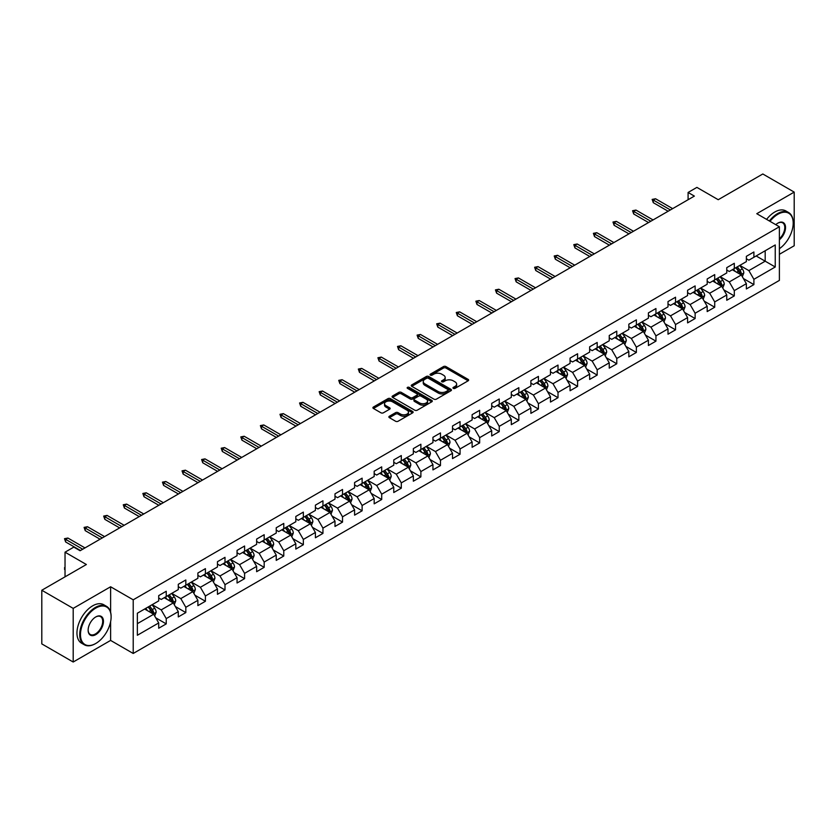 <?xml version="1.0" encoding="UTF-8"?>
<svg xmlns="http://www.w3.org/2000/svg" width="836" height="836" viewBox="0 0 836 836"><rect width="100%" height="100%" fill="white"/><g stroke="black" fill="none" stroke-linecap="round" stroke-linejoin="round"><path stroke-width="1.25" d="M453.321 388.374A1.223 0.7 0 0 0 455.045 388.374L468.139 380.808A1.745 1.003 0 0 0 468.651 380.098A1.745 1.003 0 0 0 468.139 379.387L445.954 366.576A1.745 1.003 0 0 0 443.488 366.576L430.394 374.141A1.223 0.7 0 0 0 432.118 375.134L433.811 374.152A5.58 3.219 0 0 1 441.701 374.152L443.55 375.228A5.58 3.219 0 0 1 445.18 377.496A5.58 3.219 0 0 1 443.55 379.774L441.857 380.756A1.223 0.7 0 0 0 443.582 381.749L445.274 380.777A5.58 3.219 0 0 1 453.164 380.777L455.014 381.843A5.58 3.219 0 0 1 456.644 384.121A5.58 3.219 0 0 1 455.014 386.399L453.321 387.371A1.223 0.7 0 0 0 453.321 388.374L453.321 387.371M389.377 416.244A1.745 1.003 0 0 0 388.876 416.955A1.745 1.003 0 0 0 389.377 417.666L395.606 421.26A1.745 1.003 0 0 0 398.072 421.26L412.618 412.869A1.745 1.003 0 0 0 413.13 412.158A1.745 1.003 0 0 0 412.618 411.448L390.433 398.636A1.745 1.003 0 0 0 387.967 398.636L373.42 407.027A1.745 1.003 0 0 0 372.908 407.738A1.745 1.003 0 0 0 373.42 408.459L380.944 412.796A1.745 1.003 0 0 0 383.4 412.796L389.628 409.201A1.745 1.003 0 0 0 390.14 408.49A1.745 1.003 0 0 0 389.628 407.78L385.898 405.627A4.661 2.696 0 0 1 384.539 403.725A4.661 2.696 0 0 1 387.413 401.238A4.661 2.696 0 0 1 392.492 401.823L407.101 410.257A4.661 2.696 0 0 1 408.47 412.158A4.661 2.696 0 0 1 405.585 414.646A4.661 2.696 0 0 1 400.507 414.06L398.072 412.65A1.745 1.003 0 0 0 395.606 412.65L389.377 416.244L389.377 417.666M779.382 254.301L794.2 245.753L794.2 192.102L762.808 173.982L718.228 199.71L696.89 187.389L688.091 192.468L694.371 196.094L80.099 550.736L73.819 547.11L65.03 552.188L65.03 576.84M110.613 612.234L110.613 586.767L73.192 608.378L41.8 590.247L86.38 564.509L65.03 552.188M110.613 586.767L133.217 599.82L779.382 226.755L779.382 280.405L133.217 653.47L133.217 599.82M794.2 192.102L756.779 213.702L779.382 226.755M433.936 399.138A1.745 1.003 0 0 0 436.402 399.138L450.949 390.736A1.745 1.003 0 0 0 451.461 390.025A1.745 1.003 0 0 0 450.949 389.315L428.763 376.503A1.745 1.003 0 0 0 426.297 376.503L411.751 384.905A1.745 1.003 0 0 0 411.239 385.615A1.745 1.003 0 0 0 411.751 386.326L433.936 399.138M407.989 388.635A1.223 0.7 0 0 1 409.222 388.803L409.222 387.361L431.784 400.381A1.745 1.003 0 0 1 432.296 401.092A1.745 1.003 0 0 1 431.784 401.802L417.237 410.194A1.745 1.003 0 0 1 414.771 410.194L392.586 397.393L398.814 393.819L398.814 392.377L392.586 395.971A1.745 1.003 0 0 0 392.074 396.682A1.745 1.003 0 0 0 392.586 397.393L392.586 395.971M398.814 393.819A1.745 1.003 0 0 1 401.28 393.819L401.28 392.377A1.745 1.003 0 0 0 398.814 392.377M401.28 392.377L410.277 397.57A1.745 1.003 0 0 0 412.744 397.57L416.871 395.188A1.745 1.003 0 0 0 417.383 394.477A1.745 1.003 0 0 0 416.871 393.756L407.498 388.353A1.223 0.7 0 0 1 409.222 387.361M73.192 608.378L73.192 662.018L41.8 643.898L41.8 590.247M155.757 617.835L166.239 623.886L166.239 618.598L178.287 611.638L178.287 616.926L185.822 612.579L185.822 607.291L197.881 600.332L197.881 605.619L205.416 601.272L205.416 595.974L217.464 589.014L217.464 594.312L224.999 589.965L224.999 584.667L237.058 577.707L237.058 583.005L244.593 578.648L244.593 573.36L256.642 566.4L256.642 571.688L264.176 567.341L264.176 562.053L276.235 555.094L276.235 560.381L283.77 556.034L283.77 550.736L295.819 543.776L295.819 549.074L303.353 544.727L303.353 539.429L315.412 532.469L315.412 537.767L322.947 533.41L322.947 528.122L334.996 521.162L334.996 526.45L342.53 522.103L342.53 516.815L354.589 509.855L354.589 515.143L362.124 510.796L362.124 505.498L374.173 498.538L374.173 503.836L381.707 499.489L381.707 494.191L393.766 487.231L393.766 492.529L401.301 488.172L401.301 482.884L413.35 475.924L413.35 481.212L420.884 476.865L420.884 471.577L432.943 464.617L432.943 469.905L440.478 465.558L440.478 460.27L452.527 453.311L452.527 458.598L460.061 454.251L460.061 448.953L472.121 441.993L472.121 447.291L479.655 442.934L479.655 437.646L491.704 430.686L491.704 435.974L499.238 431.627L499.238 426.339L511.298 419.379L511.298 424.667L518.832 420.32L518.832 415.032L530.881 408.072L530.881 413.36L538.415 409.013L538.415 403.715L550.475 396.755L550.475 402.053L558.009 397.706L558.009 392.408L570.058 385.448L570.058 390.746L577.592 386.389L577.592 381.101L589.652 374.141L589.652 379.429L597.186 375.082L597.186 369.794L609.235 362.834L609.235 368.122L616.769 363.775L616.769 358.477L628.829 351.517L628.829 356.815L636.363 352.468L636.363 347.17L648.412 340.21L648.412 345.508L655.947 341.151L655.947 335.863L668.006 328.903L668.006 334.191L675.54 329.844L675.54 324.556L687.589 317.596L687.589 322.884L695.124 318.537L695.124 313.239L707.183 306.289L707.183 311.577L714.717 307.23L714.717 301.932L726.766 294.972L726.766 300.27L734.301 295.913L734.301 290.625L746.36 283.665L746.36 288.953L753.894 284.606L753.894 279.318L775.244 266.987L775.244 244.948L765.191 250.748L765.191 261.187L775.244 266.987M166.239 623.886L158.704 628.233L158.704 622.945L137.355 635.266L137.355 613.227L158.704 600.906L158.704 595.619L166.239 591.261L166.239 596.559L178.287 589.599L178.287 584.301L185.822 579.954L185.822 585.252L197.881 578.293L197.881 572.994L205.416 568.647L205.416 573.935L217.464 566.975L217.464 561.688L224.999 557.34L224.999 562.628L237.058 555.668L237.058 550.381L244.593 546.023L244.593 551.321L256.642 544.361L256.642 539.063L264.176 534.716L264.176 540.014L276.235 533.054L276.235 527.756L283.77 523.409L283.77 528.697L295.819 521.737L295.819 516.449L303.353 512.102L303.353 517.39L315.412 510.43L315.412 505.143L322.947 500.785L322.947 506.083L334.996 499.123L334.996 493.825L342.53 489.478L342.53 494.776L354.589 487.816L354.589 482.518L362.124 478.171L362.124 483.459L374.173 476.499L374.173 471.211L381.707 466.864L381.707 472.152L393.766 465.192L393.766 459.904L401.301 455.557L401.301 460.845L413.35 453.885L413.35 448.598L420.884 444.24L420.884 449.538L432.943 442.578L432.943 437.28L440.478 432.933L440.478 438.231L452.527 431.271L452.527 425.973L460.061 421.626L460.061 426.914L472.121 419.954L472.121 414.666L479.655 410.319L479.655 415.607L491.704 408.647L491.704 403.36L499.238 399.002L499.238 404.3L511.298 397.34L511.298 392.042L518.832 387.695L518.832 392.993L530.881 386.033L530.881 380.735L538.415 376.388L538.415 381.676L550.475 374.716L550.475 369.428L558.009 365.081L558.009 370.369L570.058 363.409L570.058 358.121L577.592 353.764L577.592 359.062L589.652 352.102L589.652 346.804L597.186 342.457L597.186 347.755L609.235 340.795L609.235 335.497L616.769 331.15L616.769 336.438L628.829 329.478L628.829 324.19L636.363 319.843L636.363 325.131L648.412 318.171L648.412 312.883L655.947 308.536L655.947 313.824L668.006 306.864L668.006 301.577L675.54 297.219L675.54 302.517L687.589 295.557L687.589 290.259L695.124 285.912L695.124 291.2L707.183 284.25L707.183 278.952L714.717 274.605L714.717 279.893L726.766 272.933L726.766 267.645L734.301 263.298L734.301 268.586L746.36 261.626L746.36 256.339L753.894 251.981L753.894 257.279L775.244 244.948M164.232 597.719L173.271 602.934L161.212 609.893L152.173 604.679M158.704 598.012L161.212 599.454L166.239 596.559M161.212 609.893L166.239 618.598M173.271 602.934L178.287 611.638M183.815 586.412L192.855 591.627L180.806 598.586L171.767 593.372M178.287 586.694L180.806 588.147L185.822 585.252M180.806 598.586L185.822 607.291M192.855 591.627L197.881 600.332M203.409 575.095L212.448 580.32L200.389 587.28L191.35 582.055M197.881 575.387L200.389 576.84L205.416 573.935M200.389 587.28L205.416 595.974M212.448 580.32L217.464 589.014M222.993 563.788L232.032 569.013L219.983 575.973L210.944 570.748M217.464 564.081L219.983 565.533L224.999 562.628M219.983 575.973L224.999 584.667M232.032 569.013L237.058 577.707M242.586 552.481L251.626 557.696L239.566 564.655L230.527 559.441M237.058 552.774L239.566 554.216L244.593 551.321M239.566 564.655L244.593 573.36M251.626 557.696L256.642 566.4M262.17 541.174L271.209 546.389L259.16 553.348L250.121 548.134M256.642 541.456L259.16 542.909L264.176 540.014M259.16 553.348L264.176 562.053M271.209 546.389L276.235 555.094M281.763 529.857L290.803 535.082L278.743 542.042L269.704 536.817M276.235 530.149L278.743 531.602L283.77 528.697M278.743 542.042L283.77 550.736M290.803 535.082L295.819 543.776M301.347 518.55L310.386 523.775L298.337 530.735L289.298 525.51M295.819 518.842L298.337 520.295L303.353 517.39M298.337 530.735L303.353 539.429M310.386 523.775L315.412 532.469M320.94 507.243L329.98 512.458L317.92 519.417L308.881 514.203M315.412 507.536L317.92 508.978L322.947 506.083M317.92 519.417L322.947 528.122M329.98 512.458L334.996 521.162M340.524 495.936L349.563 501.151L337.514 508.11L328.475 502.896M334.996 496.218L337.514 497.671L342.53 494.776M337.514 508.11L342.53 516.815M349.563 501.151L354.589 509.855M360.117 484.619L369.157 489.844L357.097 496.803L348.058 491.578M354.589 484.911L357.097 486.364L362.124 483.459M357.097 496.803L362.124 505.498M369.157 489.844L374.173 498.538M379.701 473.312L388.74 478.537L376.691 485.497L367.652 480.272M374.173 473.604L376.691 475.057L381.707 472.152M376.691 485.497L381.707 494.191M388.74 478.537L393.766 487.231M399.294 462.005L408.334 467.219L396.274 474.179L387.235 468.965M393.766 462.298L396.274 463.74L401.301 460.845M396.274 474.179L401.301 482.884M408.334 467.219L413.35 475.924M418.878 450.698L427.917 455.913L415.868 462.872L406.829 457.658M413.35 450.991L415.868 452.433L420.884 449.538M415.868 462.872L420.884 471.577M427.917 455.913L432.943 464.617M438.472 439.391L447.511 444.606L435.451 451.565L426.412 446.351M432.943 439.673L435.451 441.126L440.478 438.231M435.451 451.565L440.478 460.27M447.511 444.606L452.527 453.311M458.055 428.074L467.094 433.299L455.045 440.258L446.006 435.034M452.527 428.366L455.045 429.819L460.061 426.914M455.045 440.258L460.061 448.953M467.094 433.299L472.121 441.993M477.649 416.767L486.688 421.992L474.629 428.952L465.589 423.727M472.121 417.06L474.629 418.512L479.655 415.607M474.629 428.952L479.655 437.646M486.688 421.992L491.704 430.686M497.232 405.46L506.271 410.675L494.222 417.634L485.183 412.42M491.704 405.753L494.222 407.195L499.238 404.3M494.222 417.634L499.238 426.339M506.271 410.675L511.298 419.379M516.826 394.153L525.865 399.368L513.806 406.327L504.766 401.113M511.298 394.435L513.806 395.888L518.832 392.993M513.806 406.327L518.832 415.032M525.865 399.368L530.881 408.072M536.409 382.836L545.448 388.061L533.399 395.02L524.36 389.795M530.881 383.128L533.399 384.581L538.415 381.676M533.399 395.02L538.415 403.715M545.448 388.061L550.475 396.755M556.003 371.529L565.042 376.754L552.983 383.714L543.943 378.489M550.475 371.821L552.983 373.274L558.009 370.369M552.983 383.714L558.009 392.408M565.042 376.754L570.058 385.448M575.586 360.222L584.625 365.436L572.576 372.396L563.537 367.182M570.058 360.515L572.576 361.957L577.592 359.062M572.576 372.396L577.592 381.101M584.625 365.436L589.652 374.141M595.18 348.915L604.219 354.13L592.16 361.089L583.12 355.875M589.652 349.197L592.16 350.65L597.186 347.755M592.16 361.089L597.186 369.794M604.219 354.13L609.235 362.834M614.763 337.598L623.802 342.823L611.753 349.782L602.714 344.557M609.235 337.89L611.753 339.343L616.769 336.438M611.753 349.782L616.769 358.477M623.802 342.823L628.829 351.517M634.357 326.291L643.396 331.516L631.337 338.475L622.298 333.25M628.829 326.583L631.337 328.036L636.363 325.131M631.337 338.475L636.363 347.17M643.396 331.516L648.412 340.21M653.94 314.984L662.979 320.198L650.93 327.158L641.891 321.944M648.412 315.276L650.93 316.719L655.947 313.824M650.93 327.158L655.947 335.863M662.979 320.198L668.006 328.903M673.534 303.677L682.573 308.892L670.514 315.851L661.475 310.637M668.006 303.959L670.514 305.412L675.54 302.517M670.514 315.851L675.54 324.556M682.573 308.892L687.589 317.596M693.117 292.37L702.156 297.585L690.108 304.544L681.068 299.319M687.589 292.652L690.108 294.105L695.124 291.2M690.108 304.544L695.124 313.239M702.156 297.585L707.183 306.289M712.711 281.053L721.75 286.278L709.691 293.237L700.652 288.012M707.183 281.345L709.691 282.798L714.717 279.893M709.691 293.237L714.717 301.932M721.75 286.278L726.766 294.972M732.294 269.746L741.333 274.971L729.285 281.931L720.245 276.706M726.766 270.038L729.285 271.491L734.301 268.586M729.285 281.931L734.301 290.625M741.333 274.971L746.36 283.665M756.152 255.973L765.191 261.187L748.868 270.613L739.829 265.399M746.36 258.732L748.868 260.174L753.894 257.279M748.868 270.613L753.894 279.318M73.192 662.018L110.613 640.418L133.217 653.47M688.091 192.468L688.091 199.71M137.355 623.666L153.678 614.251L144.638 609.026M153.678 614.251L158.704 622.945M743.413 278.555L753.894 284.606M723.819 289.862L734.301 295.913M704.236 301.169L714.717 307.23M684.642 312.486L695.124 318.537M665.059 323.793L675.54 329.844M645.465 335.1L655.947 341.151M625.882 346.407L636.363 352.468M606.288 357.724L616.769 363.775M586.705 369.031L597.186 375.082M567.111 380.338L577.592 386.389M547.528 391.645L558.009 397.706M527.934 402.962L538.415 409.013M508.351 414.269L518.832 420.32M488.757 425.576L499.238 431.627M469.174 436.883L479.655 442.934M449.58 448.19L460.061 454.251M429.997 459.507L440.478 465.558M410.403 470.814L420.884 476.865M390.82 482.121L401.301 488.172M371.226 493.428L381.707 499.489M351.642 504.745L362.124 510.796M332.049 516.052L342.53 522.103M312.465 527.359L322.947 533.41M292.872 538.666L303.353 544.727M273.288 549.983L283.77 556.034M253.695 561.29L264.176 567.341M234.111 572.597L244.593 578.648M214.518 583.904L224.999 589.965M194.934 595.211L205.416 601.272M175.341 606.528L185.822 612.579M110.613 640.418L110.613 621.712M453.812 388.541L455.014 387.841A5.58 3.219 0 0 0 456.644 385.563L456.644 384.121M445.18 377.496L445.18 378.948A5.58 3.219 0 0 1 443.55 381.226L442.349 381.927M468.118 380.819L445.954 368.028A1.745 1.003 0 0 0 443.488 368.028L430.885 375.301M450.928 390.746L428.763 377.956A1.745 1.003 0 0 0 426.297 377.956L411.772 386.336M447.866 390.527A1.223 0.7 0 0 0 447.866 389.524L428.387 378.28A1.223 0.7 0 0 0 426.663 378.28L424.876 379.314A5.58 3.219 0 0 0 423.246 381.592A5.58 3.219 0 0 0 424.876 383.87L438.189 391.551A5.58 3.219 0 0 0 446.079 391.551L447.866 390.527L447.866 391.969A1.223 0.7 0 0 0 448.221 391.478L448.221 390.025M423.246 381.592L423.246 383.045A5.58 3.219 0 0 0 424.876 385.323L424.876 383.87M447.866 391.969L446.079 393.004A5.58 3.219 0 0 1 438.189 393.004L424.876 385.323M401.28 393.819L410.277 399.012A1.745 1.003 0 0 0 412.744 399.012L416.871 396.63A1.745 1.003 0 0 0 417.383 395.919L417.383 394.477M409.222 388.803L431.763 401.813M419.609 402.962A4.661 2.696 0 0 0 424.688 403.537A4.661 2.696 0 0 0 427.572 401.05A4.661 2.696 0 0 0 426.203 399.148L421.062 396.18A1.745 1.003 0 0 0 418.596 396.18L414.468 398.563A1.745 1.003 0 0 0 413.956 399.274A1.745 1.003 0 0 0 414.468 399.984L419.609 402.962L419.609 404.405A4.661 2.696 0 0 0 424.688 404.99A4.661 2.696 0 0 0 427.572 402.503L427.572 401.05M413.956 399.274L413.956 400.726A1.745 1.003 0 0 0 414.468 401.437L414.468 399.984M419.609 404.405L414.468 401.437M408.47 412.158L408.47 413.601A4.661 2.696 0 0 1 405.585 416.088A4.661 2.696 0 0 1 400.507 415.513L398.072 414.102A1.745 1.003 0 0 0 395.606 414.102L389.409 417.686M384.539 403.725L384.539 405.167A4.661 2.696 0 0 0 385.898 407.08L385.898 405.627M389.628 407.78L389.628 409.201L385.898 407.08M412.618 411.448L412.618 412.869L390.433 400.089A1.745 1.003 0 0 0 387.967 400.089L373.441 408.47M742.326 276.685L743.821 272.923A4.702 2.717 -120 0 0 742.316 268.91L739.724 265.451M735.21 271.428L733.454 269.077M735.837 267.698L738.428 271.157A4.702 2.717 60 0 1 739.776 273.989L741.281 273.121A4.702 2.717 -120 0 0 739.933 270.289L737.342 266.83M736.161 267.51L739.034 271.355A2.393 1.379 60 0 1 739.473 272.076L741.281 273.121M670.388 209.94L653.292 200.065L653.292 202.678L652.153 199.407L653.292 200.065L655.549 198.759L672.646 208.634M653.292 202.678L668.131 211.247M652.153 199.407L655.549 198.759M779.382 248.71A21.663 12.509 120 0 0 793.197 223.128A21.663 12.509 120 0 0 777.877 214.288A21.663 12.509 120 0 0 770.008 221.341M769.36 220.965A22.196 12.812 -60 0 1 777.501 213.629A22.196 12.812 -60 0 1 788.599 212.532A22.196 12.812 -60 0 1 793.197 222.7A22.196 12.812 -60 0 1 793.197 222.919M775.787 224.675A10.837 6.249 -60 0 1 777.877 223.128L777.877 223.128A10.837 6.249 -60 0 1 785.495 226.702A10.837 6.249 -60 0 1 779.382 239.775M766.591 219.377A22.196 12.812 -60 0 1 774.742 212.041A22.196 12.812 -60 0 1 785.84 210.944L788.599 212.532M779.382 238.793A10.304 5.946 120 0 0 784.534 229.879A10.304 5.946 120 0 0 782.653 222.836A10.304 5.946 120 0 0 777.689 223.243M95.419 643.678L95.795 643.459A21.663 12.509 120 0 0 111.115 616.926A21.663 12.509 120 0 0 95.795 608.085A21.663 12.509 120 0 0 80.475 634.618A21.663 12.509 120 0 0 95.795 643.459L95.419 643.678A22.196 12.812 -60 0 1 84.321 644.775A22.196 12.812 -60 0 1 80.914 626.99A22.196 12.812 -60 0 1 95.419 607.427A22.196 12.812 -60 0 1 106.517 606.33A22.196 12.812 -60 0 1 111.115 616.498A22.196 12.812 -60 0 1 111.115 616.717M95.795 634.618A10.837 6.249 -60 0 1 88.135 630.198A10.837 6.249 -60 0 1 95.795 616.926L95.795 616.926A10.837 6.249 -60 0 1 103.455 621.347A10.837 6.249 -60 0 1 95.795 634.618M88.135 629.978A10.304 5.946 120 0 0 90.267 634.472A10.304 5.946 120 0 0 95.419 633.96A10.304 5.946 120 0 0 102.149 624.889A10.304 5.946 120 0 0 100.571 616.634A10.304 5.946 120 0 0 95.607 617.041M84.321 644.775L81.552 643.187A22.196 12.812 -60 0 1 78.156 625.401A22.196 12.812 -60 0 1 92.65 605.839A22.196 12.812 -60 0 1 103.758 604.741L106.517 606.33M722.743 287.992L724.237 284.23A4.702 2.717 -120 0 0 722.732 280.227L720.141 276.768M715.626 282.735L713.86 280.384M716.243 279.015L718.835 282.474A4.702 2.717 60 0 1 720.183 285.306L721.698 284.428A4.702 2.717 -120 0 0 720.35 281.596L717.758 278.137M716.577 278.827L719.451 282.662A2.393 1.379 60 0 1 719.89 283.383L721.698 284.428M703.149 299.298L704.643 295.536A4.702 2.717 -120 0 0 703.139 291.534L700.547 288.075M696.033 294.053L694.277 291.701M696.66 290.322L699.251 293.781A4.702 2.717 60 0 1 700.599 296.613L702.104 295.745A4.702 2.717 -120 0 0 700.756 292.913L698.164 289.455M696.984 290.134L699.857 293.969A2.393 1.379 60 0 1 700.296 294.7L702.104 295.745M650.805 221.247L633.698 211.372L633.698 213.985L632.57 210.724L633.698 211.372L635.956 210.066L653.062 219.941M633.698 213.985L648.537 222.554M632.57 210.724L635.956 210.066M631.211 232.554L614.115 222.679L614.115 225.292L612.976 222.031L614.115 222.679L616.372 221.373L633.469 231.248M614.115 225.292L628.954 233.861M612.976 222.031L616.372 221.373M683.566 310.616L685.06 306.854A4.702 2.717 -120 0 0 683.555 302.841L680.964 299.382M676.449 305.359L674.683 303.008M677.066 301.629L679.658 305.088A4.702 2.717 60 0 1 681.006 307.92L682.521 307.052A4.702 2.717 -120 0 0 681.173 304.22L678.581 300.761M677.4 301.441L680.274 305.276A2.393 1.379 60 0 1 680.713 306.007L682.521 307.052M663.972 321.923L665.466 318.161A4.702 2.717 -120 0 0 663.962 314.148L661.37 310.689M656.856 316.666L655.1 314.315M657.483 312.936L660.074 316.395A4.702 2.717 60 0 1 661.422 319.227L662.927 318.359A4.702 2.717 -120 0 0 661.579 315.527L658.987 312.068M657.807 312.748L660.68 316.593A2.393 1.379 60 0 1 661.119 317.314L662.927 318.359M644.389 333.23L645.883 329.468A4.702 2.717 -120 0 0 644.378 325.465L641.787 322.006M637.272 327.973L635.506 325.622M637.889 324.253L640.48 327.712A4.702 2.717 60 0 1 641.829 330.534L643.344 329.666A4.702 2.717 -120 0 0 641.996 326.834L639.404 323.375M638.223 324.055L641.097 327.9A2.393 1.379 60 0 1 641.536 328.621L643.344 329.666M611.628 243.861L594.521 233.996L594.521 236.598L593.393 233.338L594.521 233.996L596.779 232.69L613.885 242.555M594.521 236.598L609.36 245.167M593.393 233.338L596.779 232.69M592.034 255.179L574.938 245.303L574.938 247.905L573.799 244.645L574.938 245.303L577.195 243.997L594.292 253.872M574.938 247.905L589.777 256.474M573.799 244.645L577.195 243.997M572.451 266.485L555.344 256.61L555.344 259.223L554.216 255.962L555.344 256.61L557.602 255.304L574.708 265.179M555.344 259.223L570.183 267.792M554.216 255.962L557.602 255.304M624.795 344.536L626.289 340.774A4.702 2.717 -120 0 0 624.785 336.772L622.193 333.313M617.679 339.291L615.923 336.939M618.306 335.56L620.897 339.019A4.702 2.717 60 0 1 622.245 341.851L623.75 340.973A4.702 2.717 -120 0 0 622.402 338.152L619.81 334.693M618.63 335.372L621.503 339.207A2.393 1.379 60 0 1 621.942 339.938L623.75 340.973M552.857 277.792L535.761 267.917L535.761 270.53L534.622 267.269L535.761 267.917L538.018 266.611L555.114 276.486M535.761 270.53L550.6 279.099M534.622 267.269L538.018 266.611M605.212 355.854L606.706 352.092A4.702 2.717 -120 0 0 605.201 348.079L602.61 344.62M598.095 350.597L596.329 348.246M598.712 346.867L601.303 350.326A4.702 2.717 60 0 1 602.652 353.158L604.167 352.29A4.702 2.717 -120 0 0 602.819 349.458L600.227 346M599.046 346.679L601.92 350.514A2.393 1.379 60 0 1 602.359 351.245L604.167 352.29M533.274 289.099L516.167 279.224L516.167 281.836L515.039 278.576L516.167 279.224L518.424 277.928L535.531 287.793M516.167 281.836L531.006 290.405M515.039 278.576L518.424 277.928M585.618 367.161L587.112 363.399A4.702 2.717 -120 0 0 585.608 359.386L583.016 355.927M578.502 361.904L576.746 359.553M579.129 358.174L581.72 361.633A4.702 2.717 60 0 1 583.068 364.465L584.573 363.597A4.702 2.717 -120 0 0 583.225 360.765L580.633 357.306M579.452 357.986L582.326 361.821A2.393 1.379 60 0 1 582.765 362.552L584.573 363.597M513.68 300.417L496.584 290.541L496.584 293.143L495.445 289.883L496.584 290.541L498.841 289.235L515.937 299.11M496.584 293.143L511.423 301.712M495.445 289.883L498.841 289.235M566.035 378.468L567.529 374.706A4.702 2.717 -120 0 0 566.024 370.703L563.433 367.234M558.918 373.211L557.152 370.86M559.535 369.491L562.126 372.95A4.702 2.717 60 0 1 563.474 375.772L564.99 374.904A4.702 2.717 -120 0 0 563.642 372.072L561.05 368.613M559.869 369.293L562.743 373.138A2.393 1.379 60 0 1 563.182 373.859L564.99 374.904M494.097 311.724L476.99 301.848L476.99 304.461L475.862 301.19L476.99 301.848L479.247 300.542L496.354 310.417M476.99 304.461L491.829 313.03M475.862 301.19L479.247 300.542M546.441 389.775L547.935 386.013A4.702 2.717 -120 0 0 546.43 382.01L543.839 378.551M539.324 384.518L537.569 382.177M539.952 380.798L542.543 384.257A4.702 2.717 60 0 1 543.891 387.089L545.396 386.211A4.702 2.717 -120 0 0 544.048 383.39L541.456 379.92M540.275 380.61L543.149 384.445A2.393 1.379 60 0 1 543.588 385.177L545.396 386.211M474.503 323.03L457.407 313.155L457.407 315.768L456.268 312.507L457.407 313.155L459.664 311.849L476.76 321.724M457.407 315.768L472.246 324.337M456.268 312.507L459.664 311.849M526.858 401.092L528.352 397.319A4.702 2.717 -120 0 0 526.847 393.317L524.256 389.858M519.741 395.836L517.975 393.484M520.358 392.105L522.949 395.564A4.702 2.717 60 0 1 524.297 398.396L525.813 397.528A4.702 2.717 -120 0 0 524.465 394.696L521.873 391.238M520.692 391.917L523.566 395.752A2.393 1.379 60 0 1 524.005 396.483L525.813 397.528M454.92 334.337L437.813 324.462L437.813 327.075L436.685 323.814L437.813 324.462L440.07 323.156L457.177 333.031M437.813 327.075L452.652 335.644M436.685 323.814L440.07 323.156M507.264 412.399L508.758 408.637A4.702 2.717 -120 0 0 507.253 404.624L504.662 401.165M500.147 407.142L498.392 404.791M500.774 403.412L503.366 406.871A4.702 2.717 60 0 1 504.714 409.703L506.219 408.835A4.702 2.717 -120 0 0 504.871 406.003L502.279 402.544M501.098 403.224L503.972 407.059A2.393 1.379 60 0 1 504.411 407.79L506.219 408.835M435.326 345.644L418.23 335.779L418.23 338.381L417.091 335.121L418.23 335.779L420.487 334.473L437.583 344.348M418.23 338.381L433.069 346.95M417.091 335.121L420.487 334.473M487.681 423.706L489.175 419.944A4.702 2.717 -120 0 0 487.67 415.931L485.079 412.472M480.564 418.449L478.798 416.098M481.181 414.719L483.772 418.188A4.702 2.717 60 0 1 485.12 421.01L486.636 420.142A4.702 2.717 -120 0 0 485.288 417.31L482.696 413.851M481.515 414.531L484.389 418.376A2.393 1.379 60 0 1 484.828 419.097L486.636 420.142M415.743 356.962L398.636 347.086L398.636 349.699L397.508 346.428L398.636 347.086L400.893 345.78L418 355.655M398.636 349.699L413.475 358.268M397.508 346.428L400.893 345.78M468.087 435.013L469.581 431.251A4.702 2.717 -120 0 0 468.076 427.248L465.485 423.789M460.97 429.756L459.215 427.405M461.597 426.036L464.189 429.495A4.702 2.717 60 0 1 465.537 432.327L467.042 431.449A4.702 2.717 -120 0 0 465.694 428.617L463.102 425.158M461.921 425.848L464.795 429.683A2.393 1.379 60 0 1 465.234 430.415L467.042 431.449M396.149 368.268L379.053 358.393L379.053 361.006L377.914 357.745L379.053 358.393L381.31 357.087L398.406 366.962M379.053 361.006L393.892 369.575M377.914 357.745L381.31 357.087M448.504 446.32L449.998 442.557A4.702 2.717 -120 0 0 448.493 438.555L445.901 435.096M441.387 441.074L439.621 438.722M442.004 437.343L444.595 440.802A4.702 2.717 60 0 1 445.943 443.634L447.459 442.766A4.702 2.717 -120 0 0 446.11 439.935L443.519 436.476M442.338 437.155L445.212 440.99A2.393 1.379 60 0 1 445.651 441.721L447.459 442.766M376.566 379.575L359.459 369.7L359.459 372.313L358.33 369.052L359.459 369.7L361.716 368.394L378.823 378.269M359.459 372.313L374.298 380.882M358.33 369.052L361.716 368.394M428.91 457.637L430.404 453.875A4.702 2.717 -120 0 0 428.899 449.862L426.308 446.403M421.793 452.38L420.038 450.029M422.42 448.65L425.012 452.109A4.702 2.717 60 0 1 426.36 454.941L427.865 454.073A4.702 2.717 -120 0 0 426.517 451.241L423.925 447.782M422.744 448.462L425.618 452.297A2.393 1.379 60 0 1 426.057 453.028L427.865 454.073M356.972 390.882L339.876 381.017L339.876 383.62L338.737 380.359L339.876 381.017L342.133 379.711L359.229 389.586M339.876 383.62L354.715 392.188M338.737 380.359L342.133 379.711M409.326 468.944L410.821 465.182A4.702 2.717 -120 0 0 409.316 461.169L406.724 457.71M402.21 463.687L400.444 461.336M402.827 459.957L405.418 463.416A4.702 2.717 60 0 1 406.766 466.248L408.281 465.38A4.702 2.717 -120 0 0 406.933 462.548L404.342 459.089M403.161 459.769L406.035 463.614A2.393 1.379 60 0 1 406.474 464.335L408.281 465.38M337.389 402.2L320.282 392.324L320.282 394.937L319.153 391.666L320.282 392.324L322.539 391.018L339.646 400.893M320.282 394.937L335.121 403.495M319.153 391.666L322.539 391.018M389.733 480.251L391.227 476.489A4.702 2.717 -120 0 0 389.722 472.486L387.131 469.027M382.616 474.994L380.861 472.643M383.243 471.274L385.835 474.733A4.702 2.717 60 0 1 387.183 477.565L388.688 476.687A4.702 2.717 -120 0 0 387.34 473.855L384.748 470.396M383.567 471.076L386.441 474.921A2.393 1.379 60 0 1 386.88 475.642L388.688 476.687M317.795 413.506L300.699 403.631L300.699 406.244L299.56 402.983L300.699 403.631L302.956 402.325L320.052 412.2M300.699 406.244L315.538 414.813M299.56 402.983L302.956 402.325M370.149 491.558L371.644 487.796A4.702 2.717 -120 0 0 370.139 483.793L367.547 480.334M363.033 486.312L361.267 483.96M363.65 482.581L366.241 486.04A4.702 2.717 60 0 1 367.589 488.872L369.104 487.994A4.702 2.717 -120 0 0 367.756 485.173L365.165 481.714M363.984 482.393L366.858 486.228A2.393 1.379 60 0 1 367.297 486.96L369.104 487.994M298.212 424.813L281.105 414.938L281.105 417.551L279.976 414.29L281.105 414.938L283.362 413.632L300.469 423.507M281.105 417.551L295.944 426.12M279.976 414.29L283.362 413.632M350.556 502.875L352.05 499.113A4.702 2.717 -120 0 0 350.545 495.1L347.954 491.641M343.439 497.619L341.684 495.267M344.066 493.888L346.658 497.347A4.702 2.717 60 0 1 348.006 500.179L349.511 499.311A4.702 2.717 -120 0 0 348.163 496.479L345.571 493.021M344.39 493.7L347.264 497.535A2.393 1.379 60 0 1 347.703 498.266L349.511 499.311M278.618 436.12L261.522 426.245L261.522 428.858L260.383 425.597L261.522 426.245L263.779 424.949L280.875 434.814M261.522 428.858L276.361 437.427M260.383 425.597L263.779 424.949M330.972 514.182L332.467 510.42A4.702 2.717 -120 0 0 330.962 506.407L328.37 502.948M323.856 508.925L322.09 506.574M324.472 505.195L327.064 508.654A4.702 2.717 60 0 1 328.412 511.486L329.927 510.618A4.702 2.717 -120 0 0 328.579 507.786L325.988 504.327M324.807 505.007L327.681 508.842A2.393 1.379 60 0 1 328.12 509.573L329.927 510.618M259.035 447.438L241.928 437.562L241.928 440.164L240.799 436.904L241.928 437.562L244.185 436.256L261.292 446.131M241.928 440.164L256.767 448.733M240.799 436.904L244.185 436.256M311.379 525.489L312.873 521.727A4.702 2.717 -120 0 0 311.368 517.724L308.777 514.255M304.262 520.232L302.507 517.881M304.889 516.512L307.481 519.971A4.702 2.717 60 0 1 308.829 522.793L310.334 521.925A4.702 2.717 -120 0 0 308.986 519.093L306.394 515.634M305.213 516.314L308.087 520.159A2.393 1.379 60 0 1 308.526 520.88L310.334 521.925M239.441 458.745L222.345 448.869L222.345 451.482L221.206 448.211L222.345 448.869L224.602 447.563L241.698 457.438M222.345 451.482L237.184 460.051M221.206 448.211L224.602 447.563M291.795 536.796L293.29 533.034A4.702 2.717 -120 0 0 291.785 529.031L289.193 525.572M284.679 531.539L282.913 529.198M285.295 527.819L287.887 531.278A4.702 2.717 60 0 1 289.235 534.11L290.75 533.232A4.702 2.717 -120 0 0 289.402 530.411L286.811 526.952M285.63 527.631L288.504 531.466A2.393 1.379 60 0 1 288.942 532.198L290.75 533.232M219.858 470.051L202.751 460.176L202.751 462.789L201.622 459.528L202.751 460.176L205.008 458.87L222.115 468.745M202.751 462.789L217.59 471.358M201.622 459.528L205.008 458.87M272.202 548.113L273.696 544.34A4.702 2.717 -120 0 0 272.191 540.338L269.6 536.879M265.085 542.857L263.33 540.505M265.712 539.126L268.304 542.585A4.702 2.717 60 0 1 269.652 545.417L271.157 544.549A4.702 2.717 -120 0 0 269.809 541.718L267.217 538.259M266.036 538.938L268.91 542.773A2.393 1.379 60 0 1 269.349 543.505L271.157 544.549M200.264 481.358L183.168 471.483L183.168 474.096L182.029 470.835L183.168 471.483L185.425 470.187L202.521 480.052M183.168 474.096L198.007 482.665M182.029 470.835L185.425 470.187M252.618 559.42L254.113 555.658A4.702 2.717 -120 0 0 252.608 551.645L250.016 548.186M245.502 554.163L243.736 551.812M246.118 550.433L248.71 553.892A4.702 2.717 60 0 1 250.058 556.724L251.573 555.856A4.702 2.717 -120 0 0 250.225 553.024L247.634 549.565M246.453 550.245L249.327 554.08A2.393 1.379 60 0 1 249.765 554.811L251.573 555.856M180.68 492.665L163.574 482.8L163.574 485.402L162.445 482.142L163.574 482.8L165.831 481.494L182.938 491.369M163.574 485.402L178.413 493.971M162.445 482.142L165.831 481.494M233.025 570.727L234.519 566.965A4.702 2.717 -120 0 0 233.014 562.952L230.422 559.493M225.908 565.47L224.152 563.119M226.535 561.74L229.127 565.209A4.702 2.717 60 0 1 230.475 568.031L231.98 567.163A4.702 2.717 -120 0 0 230.631 564.331L228.04 560.872M226.859 561.552L229.733 565.397A2.393 1.379 60 0 1 230.172 566.118L231.98 567.163M161.087 503.983L143.991 494.107L143.991 496.72L142.851 493.449L143.991 494.107L146.248 492.801L163.344 502.676M143.991 496.72L158.83 505.289M142.851 493.449L146.248 492.801M213.441 582.034L214.936 578.272A4.702 2.717 -120 0 0 213.431 574.269L210.839 570.81M206.325 576.777L204.559 574.437M206.941 573.057L209.533 576.516A4.702 2.717 60 0 1 210.881 579.348L212.396 578.47A4.702 2.717 -120 0 0 211.048 575.649L208.457 572.179M207.276 572.869L210.149 576.704A2.393 1.379 60 0 1 210.588 577.436L212.396 578.47M141.503 515.289L124.397 505.414L124.397 508.027L123.268 504.766L124.397 505.414L126.654 504.108L143.761 513.983M124.397 508.027L139.236 516.596M123.268 504.766L126.654 504.108M193.847 593.341L195.342 589.579A4.702 2.717 -120 0 0 193.837 585.576L191.245 582.117M186.731 588.095L184.975 585.743M187.358 584.364L189.95 587.823A4.702 2.717 60 0 1 191.298 590.655L192.802 589.788A4.702 2.717 -120 0 0 191.454 586.956L188.863 583.497M187.682 584.176L190.556 588.011A2.393 1.379 60 0 1 190.995 588.743L192.802 589.788M121.91 526.596L104.813 516.721L104.813 519.334L103.674 516.073L104.813 516.721L107.071 515.415L124.167 525.29M104.813 519.334L119.652 527.903M103.674 516.073L107.071 515.415M174.264 604.658L175.759 600.896A4.702 2.717 -120 0 0 174.254 596.883L171.662 593.424M167.148 599.402L165.382 597.05M167.764 595.671L170.356 599.13A4.702 2.717 60 0 1 171.704 601.962L173.219 601.094A4.702 2.717 -120 0 0 171.871 598.262L169.28 594.804M168.099 595.483L170.972 599.318A2.393 1.379 60 0 1 171.411 600.049L173.219 601.094M102.326 537.903L85.22 528.038L85.22 530.641L84.091 527.38L85.22 528.038L87.477 526.732L104.584 536.607M85.22 530.641L100.059 539.21M84.091 527.38L87.477 526.732M154.67 615.965L156.165 612.203A4.702 2.717 -120 0 0 154.66 608.19L152.068 604.731M147.554 610.708L145.798 608.357M148.181 606.978L150.773 610.437A4.702 2.717 60 0 1 152.121 613.269L153.625 612.401A4.702 2.717 -120 0 0 152.277 609.569L149.686 606.11M148.505 606.79L151.379 610.635A2.393 1.379 60 0 1 151.818 611.356L153.625 612.401M65.03 569.985L64.497 569.138L65.03 567.383M65.03 567.989L64.497 567.686M82.733 549.221L65.636 539.345L65.636 541.958L64.497 538.687L65.636 539.345L67.894 538.039L84.99 547.914M65.636 541.958L80.475 550.527M64.497 538.687L67.894 538.039M455.014 387.841L455.014 386.399M441.857 381.749L441.857 380.756M443.55 381.226L443.55 379.774M430.394 375.134L430.394 374.141M443.488 368.028L443.488 366.576M445.954 368.028L445.954 366.576M468.139 380.808L468.139 379.387M411.751 386.326L411.751 384.905M426.297 377.956L426.297 376.503M428.763 377.956L428.763 376.503M450.949 390.736L450.949 389.315M438.189 393.004L438.189 391.551M446.079 393.004L446.079 391.551M410.277 399.012L410.277 397.57M412.744 399.012L412.744 397.57M416.871 396.63L416.871 395.188M431.784 401.802L431.784 400.381M395.606 414.102L395.606 412.65M398.072 414.102L398.072 412.65M400.507 415.513L400.507 414.06M373.42 408.459L373.42 407.027M387.967 400.089L387.967 398.636M390.433 400.089L390.433 398.636M740.874 274.699L743.789 273.017M739.933 270.289L742.316 268.91M736.589 272.222L738.428 271.157M721.28 286.006L724.206 284.324M720.35 281.596L722.732 280.227M716.995 283.529L718.835 282.474M701.697 297.313L704.612 295.63M700.756 292.913L703.139 291.534M697.412 294.847L699.251 293.781M682.103 308.63L685.029 306.937M681.173 304.22L683.555 302.841M677.818 306.154L679.658 305.088M662.52 319.937L665.435 318.255M661.579 315.527L663.962 314.148M658.235 317.461L660.074 316.395M642.926 331.244L645.852 329.562M641.996 326.834L644.378 325.465M638.641 328.767L640.48 327.712M623.342 342.551L626.258 340.869M622.402 338.152L624.785 336.772M619.058 340.085L620.897 339.019M603.749 353.868L606.675 352.175M602.819 349.458L605.201 348.079M599.464 351.392L601.303 350.326M584.165 365.175L587.081 363.482M583.225 360.765L585.608 359.386M579.881 362.699L581.72 361.633M564.572 376.482L567.498 374.8M563.642 372.072L566.024 370.703M560.287 374.005L562.126 372.95M544.988 387.789L547.904 386.107M544.048 383.39L546.43 382.01M540.704 385.312L542.543 384.257M525.395 399.096L528.321 397.413M524.465 394.696L526.847 393.317M521.11 396.63L522.949 395.564M505.811 410.413L508.727 408.72M504.871 406.003L507.253 404.624M501.527 407.937L503.366 406.871M486.218 421.72L489.144 420.038M485.288 417.31L487.67 415.931M481.933 419.244L483.772 418.188M466.634 433.027L469.55 431.345M465.694 428.617L468.076 427.248M462.35 430.55L464.189 429.495M447.041 444.334L449.967 442.652M446.11 439.935L448.493 438.555M442.756 441.868L444.595 440.802M427.457 455.651L430.373 453.958M426.517 451.241L428.899 449.862M423.173 453.175L425.012 452.109M407.863 466.958L410.789 465.276M406.933 462.548L409.316 461.169M403.579 464.482L405.418 463.416M388.28 478.265L391.196 476.583M387.34 473.855L389.722 472.486M383.996 475.788L385.835 474.733M368.686 489.572L371.612 487.89M367.756 485.173L370.139 483.793M364.402 487.106L366.241 486.04M349.103 500.889L352.019 499.196M348.163 496.479L350.545 495.1M344.819 498.413L346.658 497.347M329.509 512.196L332.435 510.503M328.579 507.786L330.962 506.407M325.225 509.72L327.064 508.654M309.926 523.503L312.842 521.821M308.986 519.093L311.368 517.724M305.642 521.027L307.481 519.971M290.332 534.81L293.258 533.128M289.402 530.411L291.785 529.031M286.048 532.344L287.887 531.278M270.749 546.117L273.665 544.435M269.809 541.718L272.191 540.338M266.465 543.651L268.304 542.585M251.155 557.434L254.081 555.741M250.225 553.024L252.608 551.645M246.871 554.958L248.71 553.892M231.572 568.741L234.488 567.059M230.631 564.331L233.014 562.952M227.287 566.265L229.127 565.209M211.978 580.048L214.904 578.366M211.048 575.649L213.431 574.269M207.694 577.572L209.533 576.516M192.395 591.355L195.31 589.673M191.454 586.956L193.837 585.576M188.11 588.889L189.95 587.823M172.801 602.672L175.727 600.98M171.871 598.262L174.254 596.883M168.517 600.196L170.356 599.13M153.218 613.979L156.133 612.297M152.277 609.569L154.66 608.19M148.933 611.503L150.773 610.437"/></g></svg>
